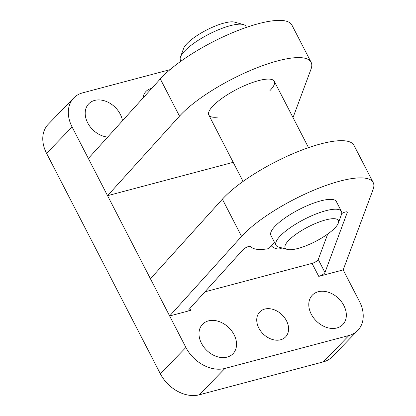 <?xml version="1.0" encoding="UTF-8"?>
<svg xmlns="http://www.w3.org/2000/svg" width="416" height="416" viewBox="0 0 416 416"><rect width="100%" height="100%" fill="white"/><g stroke="black" fill="none" stroke-linecap="round" stroke-linejoin="round"><path stroke-width="0.62" d="M269.885 90.662A36.837 10.031 152.7 0 0 274.284 81.286A36.837 10.031 152.7 0 0 236.948 89.268A36.837 10.031 152.7 0 0 208.816 115.076A36.837 10.031 152.7 0 0 217.537 117.114M293.015 117.577L310.991 69.212A78.276 21.315 152.7 0 0 311.111 62.28L291.907 25.074A78.276 21.315 152.7 0 0 234.515 31.881A78.276 21.315 152.7 0 0 160.3 78.92L88.353 158.48L72.098 126.984L46.561 153.322L160.358 373.802A32.23 24.102 44.1 0 0 199.373 394.779L323.336 361.873A32.23 24.102 44.1 0 0 332.249 356.751L357.786 330.413A32.23 24.102 44.1 0 0 359.44 301.397L343.179 269.901L373.074 189.493A78.276 21.315 152.7 0 0 373.188 182.556A78.276 21.315 152.7 0 0 315.801 189.363A78.276 21.315 152.7 0 0 241.582 236.402L169.64 315.968L190.731 310.367A4.602 1.253 152.7 0 1 188.765 310.284A4.602 1.253 152.7 0 1 189.207 309.228L243.058 249.673A4.602 1.253 152.7 0 1 247.343 246.943A4.602 1.253 152.7 0 1 250.775 246.464A59.857 16.297 152.7 0 0 268.731 248.622L274.612 242.554M341.442 211.406L336.367 201.562A36.837 10.031 152.7 0 0 299.031 209.55A36.837 10.031 152.7 0 0 270.899 235.357L275.98 245.196A36.837 10.031 -27.3 0 1 280.379 235.825A36.837 10.031 -27.3 0 1 315.302 214.261A36.837 10.031 -27.3 0 1 341.442 211.406A36.837 10.031 -27.3 0 1 341.411 214.62L338.328 223.09A29.931 8.148 -27.3 0 1 315.5 241.452A29.931 8.148 -27.3 0 1 287.31 249.423A29.931 8.148 -27.3 0 1 288.74 240.318A29.931 8.148 -27.3 0 1 320.819 221.411A29.931 8.148 -27.3 0 1 338.328 223.09M204.948 291.819L312.047 263.39L318.75 276.385A4.602 1.253 152.7 0 0 324.964 272.485L347.266 212.498A4.602 1.253 152.7 0 0 347.272 212.087A4.602 1.253 152.7 0 0 341.692 213.595M318.75 276.385L343.179 269.901M151.71 88.421A17.956 13.426 44.1 0 0 145.98 91.452A17.956 13.426 44.1 0 0 143.021 98.025M122.491 120.728A21.18 15.839 44.1 0 0 120.266 114.202A21.18 15.839 44.1 0 0 88.769 103.782A21.18 15.839 44.1 0 0 88.182 123.765A21.18 15.839 44.1 0 0 107.713 137.077M170.014 69.659L82.664 92.846A32.23 24.102 44.1 0 0 73.752 97.968A32.23 24.102 44.1 0 0 72.098 126.984M311.111 62.28A78.276 21.315 152.7 0 0 253.718 69.087A78.276 21.315 152.7 0 0 179.504 116.126L107.557 195.686L233.21 162.334M88.353 158.48L185.895 347.464A32.23 24.102 44.1 0 0 224.91 368.441L348.873 335.535A32.23 24.102 44.1 0 0 357.786 330.413M343.855 305.531A21.18 15.839 44.1 0 0 312.354 295.116A21.18 15.839 44.1 0 0 316.54 321.23A21.18 15.839 44.1 0 0 342.768 324.6A21.18 15.839 44.1 0 0 343.855 305.531M286.478 320.762A17.956 13.426 44.1 0 0 259.771 311.927A17.956 13.426 44.1 0 0 263.318 334.069A17.956 13.426 44.1 0 0 285.558 336.929A17.956 13.426 44.1 0 0 286.478 320.762M234.062 334.677A21.18 15.839 44.1 0 0 202.561 324.256A21.18 15.839 44.1 0 0 206.747 350.371A21.18 15.839 44.1 0 0 232.976 353.746A21.18 15.839 44.1 0 0 234.062 334.677M73.752 97.968L48.214 124.306A32.23 24.102 44.1 0 0 46.561 153.322M373.188 182.556L353.985 145.35A78.276 21.315 152.7 0 0 296.598 152.157A78.276 21.315 152.7 0 0 222.378 199.196L150.436 278.762M312.047 263.39A4.602 1.253 152.7 0 0 318.256 259.496L327.725 234.031M287.31 249.423L278.616 247.031A36.837 10.031 -27.3 0 1 275.98 245.196M271.367 245.903A9.209 6.885 44.1 0 0 281.892 247.931M180.991 61.162L180.471 60.154A36.837 10.031 -27.3 0 1 180.508 56.94A36.837 10.031 -27.3 0 1 184.87 50.778A36.837 10.031 -27.3 0 1 215.098 31.216A36.837 10.031 -27.3 0 1 243.298 24.534A36.837 10.031 -27.3 0 1 245.939 26.364L246.454 27.368M180.508 56.94L183.591 48.469A29.931 8.148 -27.3 0 1 187.132 43.467A29.931 8.148 -27.3 0 1 211.692 27.565A29.931 8.148 -27.3 0 1 234.608 22.136L243.298 24.534M185.895 347.464L160.358 373.802M224.91 368.441L199.373 394.779M348.873 335.535L323.336 361.873M189.8 308.568L190.731 310.367M222.378 199.196L241.582 236.402M346.934 211.858L347.266 212.498M318.256 259.496L324.964 272.485M179.504 116.126L160.3 78.92M308.537 147.649L274.284 81.286M243.069 181.438L208.816 115.076"/></g></svg>
